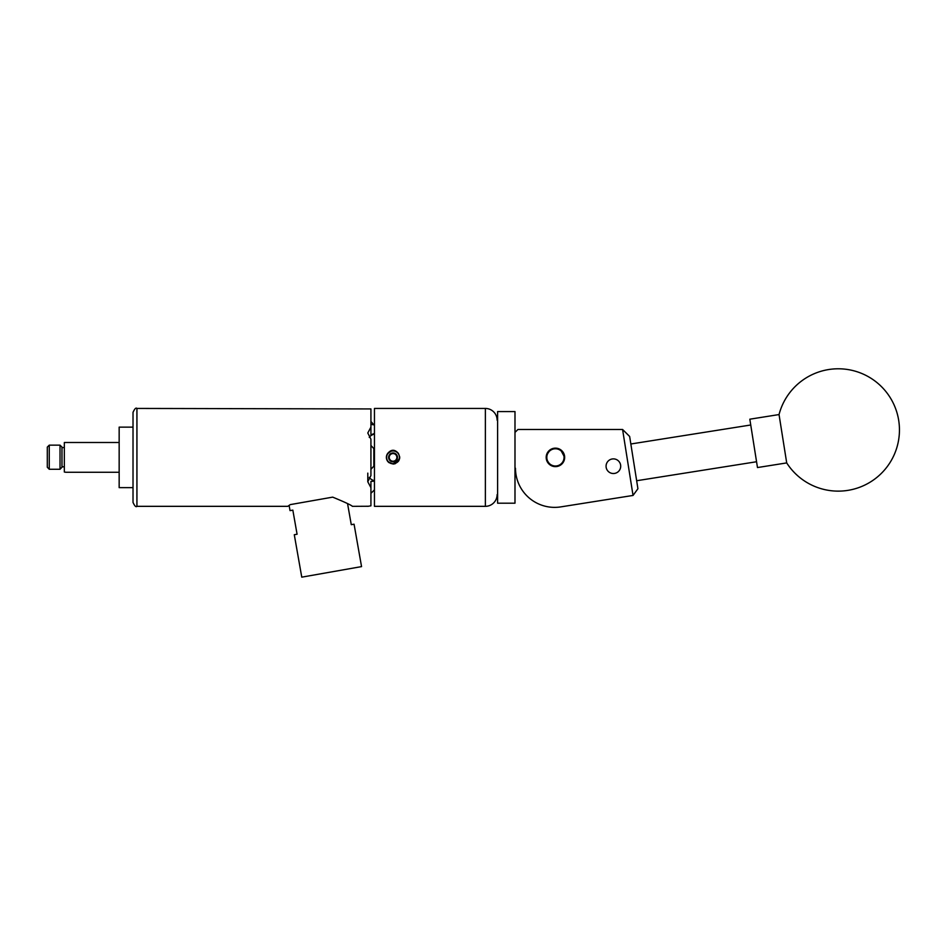 <?xml version="1.0" encoding="UTF-8"?>
<svg xmlns="http://www.w3.org/2000/svg" width="946" height="946" viewBox="0 0 946 946"><rect width="100%" height="100%" fill="white"/><g stroke="black" fill="none" stroke-linecap="round" stroke-linejoin="round"><path stroke-width="1.42" d="M613.386 473.52A7.32 7.32 0 0 0 620.706 466.201A7.32 7.32 0 0 0 613.386 458.881A7.32 7.32 0 0 0 606.067 466.201A7.32 7.32 0 0 0 613.386 473.52M555.42 466.626A9.235 9.235 0 0 0 564.667 457.391A9.235 9.235 0 0 0 555.42 448.144A9.235 9.235 0 0 0 546.185 457.391A9.235 9.235 0 0 0 555.42 466.626L560.576 465.054M515.475 468.211A39.164 39.164 0 0 0 560.765 506.89L633.04 495.444L622.586 429.484L517.923 429.484L515.475 431.932M560.765 506.89L588.909 502.432M622.586 429.484L629.646 436.461L637.923 488.727L633.04 495.444M780.627 424.6L786.705 462.913A61.194 61.194 0 0 0 898.7 420.391A61.194 61.194 0 0 0 779.043 414.561L780.627 424.6M779.043 414.561L749.823 419.196L756.753 462.972L757.486 467.549L786.705 462.913M497.608 503.201L497.608 411.569L497.608 503.201L514.991 503.201L514.991 411.569L497.608 411.569M514.991 411.569L514.991 503.201M559.89 464.758A8.62 8.62 0 0 0 562.787 452.921A8.62 8.62 0 0 0 550.962 450.012A8.62 8.62 0 0 0 548.053 461.849A8.62 8.62 0 0 0 559.89 464.758M550.702 449.598A9.105 9.105 0 0 1 563.213 452.661A9.105 9.105 0 0 1 560.138 465.172A9.105 9.105 0 0 1 547.639 462.109A9.105 9.105 0 0 1 550.702 449.598M133.019 427.131L119.161 427.131L119.161 487.639L133.019 487.639M396.871 457.391A3.819 3.819 0 0 0 394.967 454.068L393.051 452.968L391.136 454.068A3.819 3.819 0 0 0 391.136 460.702A3.819 3.819 0 0 0 396.871 457.391L396.871 455.18L394.967 454.068A3.819 3.819 0 0 0 391.136 454.068L389.22 455.18A4.411 4.411 0 0 0 389.22 459.59L393.051 461.802A4.411 4.411 0 0 0 396.871 459.59L396.871 457.391M395.262 453.56A4.411 4.411 0 0 0 389.22 455.18L389.22 459.59A4.411 4.411 0 0 0 393.051 461.802L396.871 459.59A4.411 4.411 0 0 0 395.262 453.56M398.597 461.069L399.46 457.852A6.421 6.421 0 0 0 387.493 454.175A6.421 6.421 0 0 0 391.845 463.694L387.73 461.4A6.657 6.657 0 0 1 387.281 454.056L391.325 450.958L393.051 450.734M550.276 465.054L546.374 459.212L546.185 457.391L546.374 455.546L550.276 449.717M550.631 449.492L555.42 448.144L558.991 448.865L560.576 449.717L564.667 457.391L564.478 455.558M547.237 453.099L546.906 453.808M551.849 465.905L557.265 466.437M562.019 463.847L563.934 460.974M564.667 457.391L564.478 459.224M563.083 462.547L561.948 463.93M547.769 462.547L546.906 460.962M119.161 442.503L64.34 442.503L64.34 472.03L65.901 472.267L64.34 472.03M64.34 466.863L63.063 466.78L64.34 466.863M47.3 467.241L49.263 469.263L47.3 467.241L47.3 447.103L49.263 445.152L49.263 469.263L60.024 469.263L60.024 445.152L49.263 445.152M60.024 445.152L61.987 447.103L61.987 467.241L60.024 469.263L61.987 467.241M393.252 464.037L395.381 463.623M485.369 506.335L485.369 408.435L374.45 408.435L374.45 506.335L485.369 506.335A11.754 11.754 0 0 0 497.123 494.592M485.369 408.435A11.754 11.754 0 0 1 497.123 420.178M370.927 445.448L373.859 448.629L373.859 466.142L374.45 465.952M330.426 497.537L332.696 497.135C344.64 502.054 351.214 505.117 352.409 506.335C351.285 505.152 344.711 502.09 332.696 497.135L290.233 504.62L287.785 506.335L136.934 506.335C135.964 507.328 134.651 506.015 133.019 502.421L133.019 412.35C134.651 408.755 135.964 407.442 136.934 408.435L136.934 506.335M367.793 473.13L367.793 481.774L370.927 475.578L370.927 439.192L367.793 432.996L370.927 427.119L370.927 408.932L136.934 408.435M288.542 505.803L289.109 505.401L290.032 510.627L292.834 510.131L297.079 534.23L294.289 534.726L301.762 577.155L361.549 566.607L354.064 524.19L351.273 524.675L347.56 503.65M387.99 461.707L393.051 464.048L394.778 463.812L393.051 464.048C399.153 462.641 400.927 459.094 398.361 453.37C394.801 449.244 391.266 449.244 387.73 453.37C385.956 456.043 385.956 458.727 387.73 461.4M388.227 461.979L389.019 462.677M399.602 458.597L399.65 458.254A6.657 6.657 0 0 0 399.685 456.776M387.73 453.37A6.657 6.657 0 0 0 387.281 454.056M292.515 504.218L290.233 504.62M370.927 505.838L367.793 506.335L370.927 505.838L370.927 487.651L367.793 481.774M368.254 506.252L352.409 506.335M374.45 448.818L373.859 448.629M374.45 481.313L374.45 489.874L370.927 493.327M373.859 481.171L370.927 481.396L370.927 487.651M370.927 427.119L370.927 434.876L374.45 433.457M374.45 424.896L370.927 424.435M369.236 477.387A9.105 7.887 180 0 0 374.45 480.734M374.45 434.037A9.105 7.887 0 0 0 369.236 437.383M373.859 466.142L370.927 469.322M373.859 424.849L370.927 421.443M61.987 466.78L63.063 466.78M389.22 455.333L389.22 459.59L393.051 461.802L396.871 459.59L396.871 455.18L394.967 454.068L393.051 452.968L389.22 455.18M399.46 457.852L398.822 459.579L393.666 463.528L391.845 463.694M394.766 463.315L398.81 459.602L394.766 463.315M750.746 424.99L630.84 443.993M756.563 461.743L636.658 480.734M515.475 475.743L516.209 475.743M65.901 472.267L119.161 472.267M61.987 447.541L64.34 447.541"/></g></svg>

